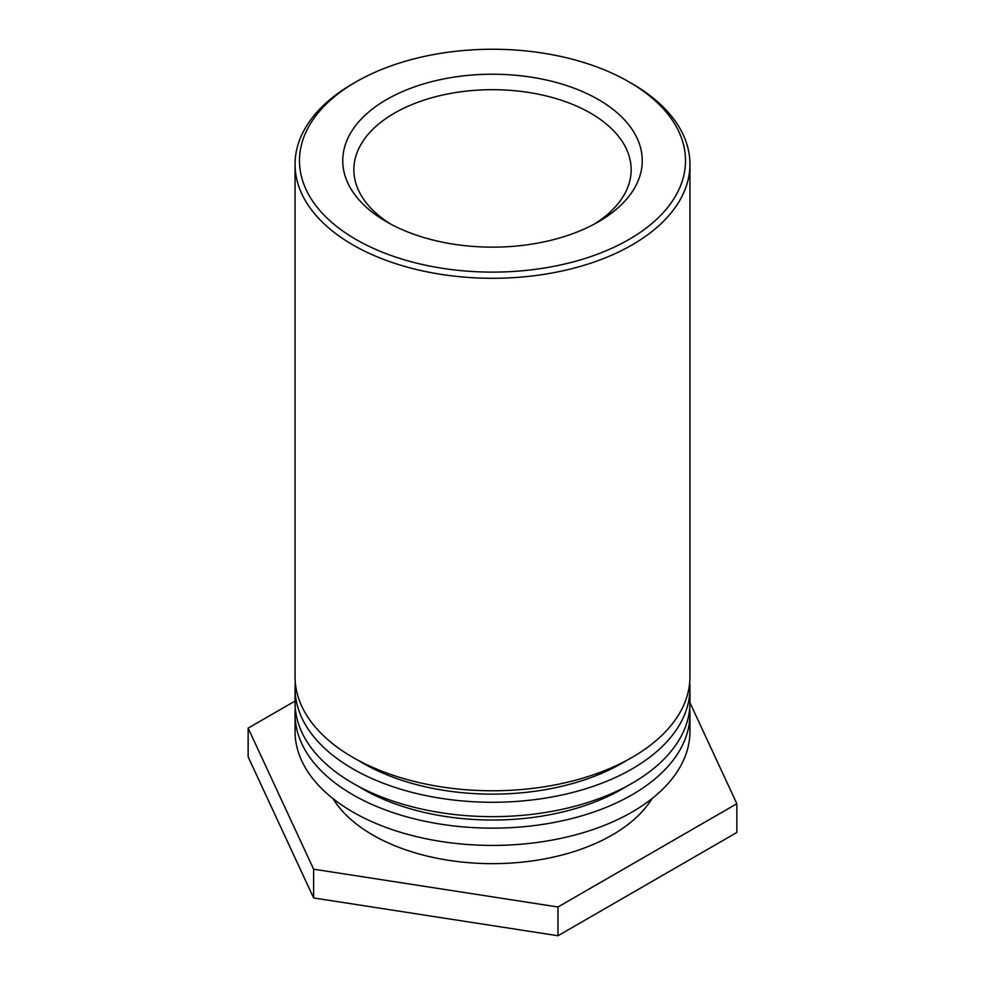 <?xml version="1.0" encoding="UTF-8"?>
<svg xmlns="http://www.w3.org/2000/svg" width="985" height="985" viewBox="0 0 985 985"><rect width="100%" height="100%" fill="white"/><g stroke="black" fill="none" stroke-linecap="round" stroke-linejoin="round"><path stroke-width="1.48" d="M390.688 224.075A138.651 80.056 180 0 1 353.849 169.74A138.651 80.056 180 0 1 492.5 89.684A138.651 80.056 180 0 1 631.151 169.74A138.651 80.056 180 0 1 594.312 224.075M386.613 221.822A149.745 86.458 0 0 0 598.387 221.822A149.745 86.458 0 0 0 598.387 99.547A149.745 86.458 0 0 0 386.613 99.547A149.745 86.458 0 0 0 386.613 221.822L386.613 221.822M356.016 239.478A193.011 111.428 180 0 1 356.016 81.89A193.011 111.428 180 0 1 628.984 81.89A193.011 111.428 180 0 1 628.972 239.478A193.011 111.428 180 0 1 356.016 239.478M356.016 81.89L352.876 83.7A197.443 113.989 0 0 0 352.876 83.7A197.443 113.989 0 0 0 295.057 164.31A197.443 113.989 0 0 0 352.889 244.908A197.443 113.989 0 0 0 568.062 269.619A197.443 113.989 0 0 0 689.943 164.31A197.443 113.989 0 0 0 632.124 83.7L628.984 81.89M295.057 164.31L295.057 676.781A197.443 113.989 0 0 0 492.5 790.77A197.443 113.989 0 0 0 689.943 676.781L689.943 164.31M626.952 760.26A183.358 105.863 180 0 1 358.048 760.26M689.697 682.531A197.443 113.989 180 0 1 689.943 688.281A197.443 113.989 180 0 1 492.5 802.27A197.443 113.989 180 0 1 295.057 688.281A197.443 113.989 180 0 1 295.303 682.531M295.057 688.281L295.057 702.662A197.443 113.989 0 0 0 492.5 816.651A197.443 113.989 0 0 0 689.943 702.662L736.854 803.723L557.978 906.988L313.624 869.189L248.146 728.124L295.057 701.037M626.952 786.141A183.358 105.863 180 0 1 358.048 786.141M689.697 708.412A197.443 113.989 180 0 1 689.943 714.162A197.443 113.989 180 0 1 492.5 828.151A197.443 113.989 180 0 1 295.057 714.162A197.443 113.989 180 0 1 295.303 708.412M295.057 714.162L295.057 731.412A197.443 113.989 0 0 0 492.5 845.413A197.443 113.989 0 0 0 689.943 731.412L689.943 714.162M652.045 798.564A169.272 97.724 180 0 1 492.5 863.648A169.272 97.724 180 0 1 332.955 798.564M248.146 728.124L248.146 756.874L313.624 897.951L557.978 935.75L557.978 906.988M557.978 935.75L736.854 832.473L736.854 803.723M313.624 897.951L313.624 869.189M689.943 702.662L689.943 688.281"/></g></svg>
